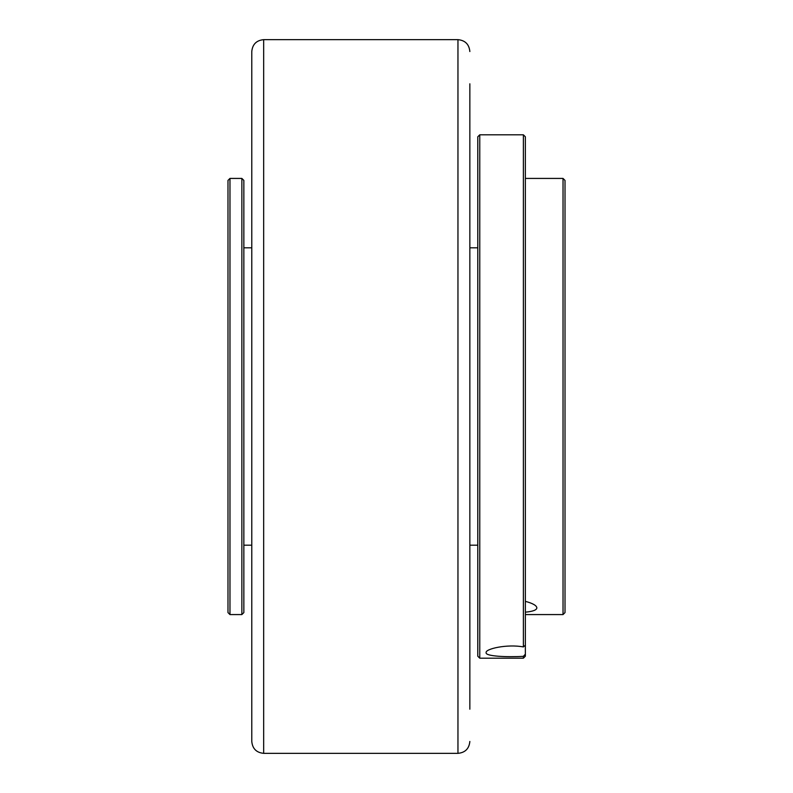 <?xml version="1.0" encoding="UTF-8"?>
<svg xmlns="http://www.w3.org/2000/svg" width="793" height="793" viewBox="0 0 793 793"><rect width="100%" height="100%" fill="white"/><g stroke="black" fill="none" stroke-linecap="round" stroke-linejoin="round"><path stroke-width="1.19" d="M525.362 612.176C532.827 611.472 536.663 610.055 536.861 607.904C536.633 605.525 532.807 603.344 525.362 601.352M525.362 654.195L525.362 645.215L523.38 646.929C507.223 643.866 485.147 648.852 486.109 652.659C485.167 656.376 507.332 657.268 523.38 656.336L525.362 654.195L525.362 656.207L523.38 658.19L479.765 658.19L479.765 134.81L523.38 134.81L523.38 646.929M565.012 180.407L565.012 612.592L563.03 614.575L563.03 178.425L565.012 180.407M525.362 614.575L563.03 614.575M525.362 178.425L563.03 178.425M523.38 656.336L523.38 658.19M479.765 134.81L477.782 136.792L477.782 656.207L479.765 658.19M469.852 545.188L477.782 545.188M469.852 247.812L477.782 247.812M243.847 545.188L251.778 545.188M243.847 247.812L251.778 247.812M243.847 180.407L243.847 612.592L241.865 614.575L241.865 178.425L243.847 180.407M229.97 614.575L227.987 612.592L227.987 180.407L229.97 178.425L229.97 614.575L241.865 614.575M229.97 178.425L241.865 178.425M523.38 134.81L525.362 136.792L525.362 645.215M251.778 83.8L251.778 741.455C252.481 748.681 256.446 752.646 263.673 753.35L263.673 39.65C256.446 40.354 252.481 44.319 251.778 51.545L251.778 709.2M469.852 83.8L469.852 709.2M263.673 39.65L457.957 39.65L457.957 753.35C465.184 752.646 469.149 748.681 469.852 741.455M457.957 39.65C465.184 40.354 469.149 44.319 469.852 51.545M263.673 753.35L457.957 753.35"/></g></svg>
